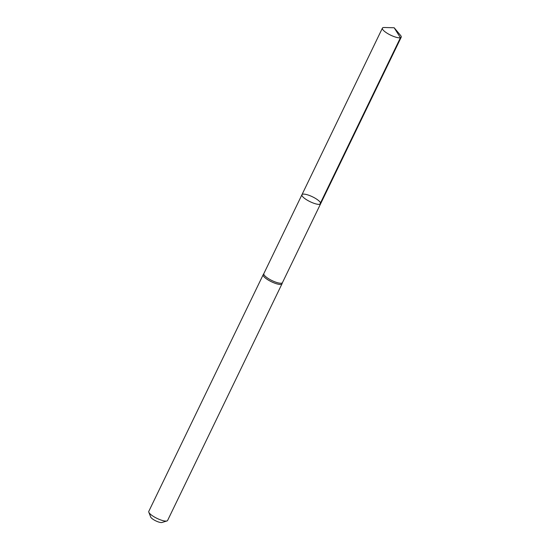 <?xml version="1.0" encoding="UTF-8"?>
<svg xmlns="http://www.w3.org/2000/svg" width="550" height="550" viewBox="0 0 550 550"><rect width="100%" height="100%" fill="white"/><g stroke="black" fill="none" stroke-linecap="round" stroke-linejoin="round"><path stroke-width="0.82" d="M282.487 282.569A10.34 2.709 -154.2 0 1 282.459 282.624A10.34 2.709 -154.2 0 1 281.689 283.147A10.34 2.709 -154.2 0 1 270.586 279.861A10.34 2.709 -154.2 0 1 263.842 273.618A10.34 2.709 -154.2 0 1 263.869 273.57M282.459 282.624L320.623 203.754A10.374 2.723 -154.2 0 1 319.846 204.284A10.374 2.723 25.8 0 0 320.623 203.754A10.374 2.723 25.8 0 0 312.469 196.79A10.374 2.723 25.8 0 0 301.943 194.728A10.374 2.723 25.8 0 0 308.708 200.984A10.374 2.723 25.8 0 0 319.846 204.284A10.374 2.723 -154.2 0 1 308.708 200.984A10.374 2.723 -154.2 0 1 301.943 194.728L382.401 28.126A10.45 2.736 25.8 0 0 389.214 34.423A10.45 2.736 25.8 0 0 400.434 37.744A10.45 2.736 25.8 0 0 401.211 37.221A10.45 2.736 25.8 0 0 400.538 35.365L394.178 27.761L384.271 27.5A10.45 2.736 25.8 0 0 383.178 27.596A10.45 2.736 25.8 0 0 382.401 28.126M263.849 273.597L263.216 274.663A10.45 2.736 25.8 0 0 263.189 274.718A10.45 2.736 25.8 0 0 270.002 281.022A10.45 2.736 25.8 0 0 281.222 284.343A10.45 2.736 25.8 0 0 282.006 283.814A10.45 2.736 25.8 0 0 282.026 283.759L282.473 282.597M263.189 274.718L148.789 511.369A10.45 2.736 25.8 0 0 148.816 512.215L150.7 517.027A6.511 1.705 25.8 0 0 155.719 520.836A6.511 1.705 25.8 0 0 161.92 522.5A6.511 1.705 25.8 0 0 161.982 522.479L166.925 520.967A10.45 2.736 25.8 0 0 167.599 520.465L282.006 283.814M148.816 512.215A10.45 2.736 25.8 0 0 156.874 518.32A10.45 2.736 25.8 0 0 166.822 520.994A10.45 2.736 25.8 0 0 166.925 520.967M319.846 204.284L400.434 37.744L394.178 27.761M263.842 273.618L301.943 194.728M320.623 203.754L401.211 37.221"/></g></svg>
